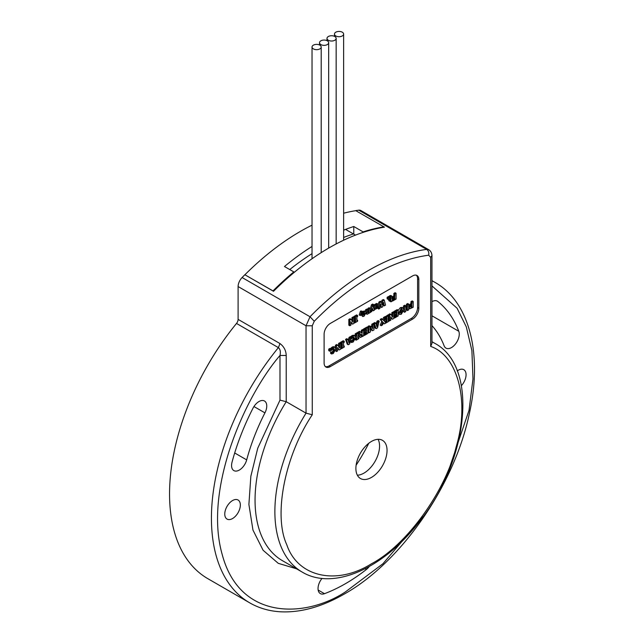 <?xml version="1.0" encoding="UTF-8"?>
<svg xmlns="http://www.w3.org/2000/svg" width="644" height="644" viewBox="0 0 644 644"><rect width="100%" height="100%" fill="white"/><g stroke="black" fill="none" stroke-linecap="round" stroke-linejoin="round"><path stroke-width="0.97" d="M423.036 516.746L382.89 563.782L345.417 591.908C306.359 617.62 239.995 621.291 222.252 554.685C203.399 489.078 245.034 396.028 279.987 355.464C280.768 351.809 280.237 349.193 278.393 347.615L236.509 323.441A185.078 106.856 120 0 0 207.883 578.698L249.767 602.873A185.078 106.856 -60 0 1 278.393 347.615L279.987 343.558C283.956 346.585 286.033 350.553 286.218 355.464L286.218 401.711L306.037 413.15L306.037 325.767L238.103 286.548L238.103 319.376L279.987 343.558M371.467 477.413A22.033 12.719 120 0 0 385.861 458.005A22.033 12.719 120 0 0 382.488 440.343A22.033 12.719 120 0 0 371.467 441.438A22.033 12.719 120 0 0 357.074 460.854A22.033 12.719 120 0 0 360.455 478.508A22.033 12.719 120 0 0 371.467 477.413M357.364 475.216A22.033 12.719 120 0 0 363.989 473.099A22.033 12.719 120 0 0 378.092 439.321M356.124 465.201A124.711 71.999 120 0 0 368.795 443.249M232.556 500.549A11.02 6.36 -60 0 1 238.063 500.01A11.02 6.36 -60 0 1 239.753 508.832A11.02 6.36 -60 0 1 232.556 518.541A11.02 6.36 -60 0 1 227.05 519.088A11.02 6.36 -60 0 1 225.36 510.257A11.02 6.36 -60 0 1 232.556 500.549M457.224 370.928A11.02 6.36 -60 0 1 458.278 370.236A11.02 6.36 -60 0 1 463.793 369.688A11.02 6.36 -60 0 1 461.386 385.684M234.698 452.974L246.684 459.897A11.02 6.36 -60 0 1 233.853 470.587A11.02 6.36 -60 0 1 232.041 462.191A170.628 98.516 -60 0 1 252.995 408.199A11.02 6.36 -60 0 1 258.96 401.542A11.02 6.36 -60 0 1 264.475 400.995A11.02 6.36 -60 0 1 264.934 412.868L253.953 406.533M369.237 566.535A11.02 6.36 -60 0 1 366.372 569.489A170.628 98.516 -60 0 1 324.471 593.688A11.02 6.36 -60 0 1 320.31 593.583A11.02 6.36 -60 0 1 322.016 578.393M238.103 286.548A8.815 5.088 120 0 1 242.096 277.532A229.151 132.302 120 0 1 244.849 274.738L273.523 291.289A229.151 132.302 -60 0 1 329.092 247.859A229.151 132.302 -60 0 1 384.452 227.155L355.786 210.677A229.151 132.302 120 0 0 343.63 213.212M242.096 277.532L310.022 316.751A229.151 132.302 -60 0 1 368.352 270.528A229.151 132.302 -60 0 1 426.682 249.397L428.848 249.775L360.922 210.556A8.815 5.088 120 0 0 358.756 210.177A229.151 132.302 120 0 0 355.786 210.604M355.48 235.124L346.166 229.747M236.509 323.441A4.403 2.544 120 0 0 238.103 319.376M431.963 301.658A11.02 6.36 -60 0 1 437.389 301.159A11.02 6.36 -60 0 1 437.848 301.473A170.628 98.516 -60 0 1 458.794 331.282A11.02 6.36 -60 0 1 455.662 343.751A11.02 6.36 -60 0 1 445.97 348.122A11.02 6.36 -60 0 1 444.151 345.884A148.595 85.789 -60 0 0 431.963 325.623M246.684 459.897A148.595 85.789 -60 0 1 264.934 412.868M430.675 346.416L431.963 343.461L431.963 255.604L430.675 257.407L430.675 346.416C458.15 355.77 469.798 401.824 456.129 447.033C445.278 491.839 406.533 545.267 371.467 563.774C336.401 585.75 297.657 577.064 286.805 544.792C273.145 515.353 284.793 455.855 312.268 414.776L306.037 413.15A132.197 76.33 -60 0 0 302.253 572.114L282.434 560.674A132.197 76.33 120 0 1 286.218 401.711L279.987 400.117L257.729 448.248L250.846 476.278L248.898 504.469L252.955 530.044L263.098 550.266L278.248 563.323L296.53 568.813M279.987 400.117L279.987 355.464L286.218 355.464M324.109 334.212A8.815 5.088 -60 0 1 330.34 323.417L412.603 275.922A8.815 5.088 -60 0 1 417.006 275.487A8.815 5.088 -60 0 1 418.833 279.52L418.833 308.307A8.815 5.088 -60 0 1 412.603 319.102L330.34 366.597A8.815 5.088 -60 0 1 325.928 367.032A8.815 5.088 -60 0 1 324.109 362.999L324.109 334.212M325.349 366.597A8.815 5.088 120 0 0 329.092 365.881L411.355 318.386A8.815 5.088 120 0 0 417.586 307.591L417.586 278.804A8.815 5.088 120 0 0 416.338 275.205M354.643 317.886L354.643 320.809L354.095 321.123M357.605 315.496L357.605 316.494L356.897 316.912L356.897 320.664L357.605 320.245L357.605 321.251L354.925 322.797L354.925 321.799L355.641 321.38L355.641 317.629L354.925 318.047L354.925 317.041L357.605 315.496L356.607 314.916L353.926 316.47L353.926 317.428M370.083 308.291L370.083 312.638L368.915 313.314L368.915 312.831L367.748 314.095L366.927 314.224L366.565 310.319L365.567 309.748L366.75 309.064L367.748 309.643L367.829 312.654L368.312 312.654L368.915 312.042L368.915 308.967L370.083 308.291L369.084 307.711L367.917 308.387L367.917 311.463L367.313 312.074M365.889 313.62L366.927 314.224M365.567 309.748L365.567 311.567M381.32 301.803L380.322 301.231L378.946 302.02L379.944 302.599L381.32 301.803L382.117 304.902L382.89 300.893L384.267 300.104L383.269 299.524L381.892 300.321L381.481 302.447M383.108 304.684L384.227 305.884L383.542 302.422L382.713 306.761L381.465 307.478L380.314 306.23M378.946 302.02L377.77 306.351L376.177 308.057M378.253 305.594L378.02 306.81M377.746 308.21L378.688 309.08L379.944 302.599M389.942 301.167L390.94 301.835L390.94 300.595L389.805 301.247L388.815 300.668L388.815 299.726L389.942 299.074L389.942 297.794M389.805 301.247L389.805 300.305L390.94 299.653L390.884 297.431L389.805 297.89L389.805 296.94L391.81 296.031L390.819 295.459L389.741 295.701L388.815 296.908M328.738 349.112L328.738 350.634L329.736 351.205L329.736 349.684L328.738 349.112L329.921 348.428L330.919 349L330.919 350.521L329.736 351.205M340.74 343.333L340.74 349.088L339.211 349.974L337.617 347.599L337.617 350.891L336.474 351.552L336.474 345.796L335.476 345.224L336.675 344.524L337.673 345.103L339.597 348.002L339.597 343.993L340.74 343.333L339.742 342.753L338.599 343.413L338.599 346.496M337.617 348.509L339.211 349.974M335.476 345.224L335.476 347.68M335.476 350.779L336.474 351.552M350.497 340.563L350.497 341.932L351.495 342.511L351.495 341.135L350.497 340.563L351.986 340.483L352.912 339.501L353.339 337.778L352.888 336.546M351.495 341.135L352.984 341.054L354.337 338.358L353.886 337.118L352.976 337.231L351.495 338.857L351.495 337.504L353.186 336.031L354.941 335.774L353.95 335.202L352.188 335.46L350.497 336.933M364.52 333.109L363.627 333.632M363.643 331.507L363.643 332.61L364.641 333.181L364.641 332.087L363.643 331.507L365.599 330.074M364.641 332.087L366.597 330.952L366.597 329.503L364.472 330.726L364.472 329.631L367.845 327.683L366.847 327.112L363.474 329.052L363.474 330.034M385.925 317.242L384.307 321.082L385.861 323.038L384.412 323.876L383.51 322.652L382.584 324.93L381.2 325.727L382.761 322.024L380.153 319.424L381.594 318.595L383.558 320.446L384.54 318.047L385.925 317.242L384.927 316.671L383.542 317.468L382.761 319.384M383.309 323.151L384.412 323.876M380.153 319.424L381.771 321.453L380.202 325.156L381.2 325.727M393.967 312.606L393.967 318.361L392.429 319.247L390.836 316.872L390.836 320.165L389.692 320.825L389.692 315.069L388.694 314.497L389.902 313.797L390.9 314.377L392.824 317.275L392.824 313.266L393.967 312.606L392.969 312.026L391.826 312.686L391.826 315.769M390.836 317.782L392.429 319.247M388.694 314.497L388.694 315.431M388.694 316.647L388.694 320.189M408.699 304.097L408.699 309.853L407.451 310.577L407.451 308.468L405.752 309.45L405.752 311.559L404.496 312.284L404.496 306.52L403.498 305.948L404.754 305.224L405.752 305.803L405.752 308.355L407.451 307.373L407.451 304.821L408.699 304.097L407.708 303.517L406.453 304.242L406.453 306.794L405.752 307.204M406.453 309.039L406.453 309.997L407.451 310.577M403.498 305.948L403.498 308.468M403.498 311.487L404.496 312.284M408.803 305.457L409.801 306.029L411.959 304.105L411.959 302.221L413.207 301.497L412.208 300.917L410.961 301.642L410.961 303.525L408.699 305.65M398.185 313.411L399.626 314.473L398.926 312.622L401.341 308.226L403.047 307.969L403.756 309.828L401.341 314.224L399.626 314.473M403.047 307.969L402.049 307.397L400.343 307.647L398.185 310.376M394.861 315.6L393.967 316.115M393.983 313.998L393.983 315.093L394.981 315.665L394.981 314.57L393.983 313.998L395.939 312.557M394.981 314.57L396.937 313.443L396.937 311.986L394.812 313.209L394.812 312.115L398.185 310.167L397.187 309.595L393.814 311.535L393.814 312.517M385.917 317.927L385.917 320.849L385.201 321.267L385.201 322.209M388.879 315.536L388.879 316.542L388.163 316.953L388.163 320.704L388.879 320.293L388.879 321.292L386.199 322.845L386.199 321.839L386.915 321.428L386.915 317.677L386.199 318.088L386.199 317.089L388.879 315.536L387.881 314.964L385.201 316.832M379.203 321.131L377.513 327.86L376.152 328.649L374.462 323.86L375.758 323.119L376.064 324.117L377.634 323.208L377.948 321.847L379.203 321.131L378.205 320.551L376.949 321.276L376.635 322.636L375.758 323.135L374.76 322.539L373.472 323.288L373.721 324.004M373.971 324.705L375.154 328.07L376.152 328.649M371.886 326.701L372.787 328.649L372.787 324.826L373.971 324.149L373.971 329.905L372.53 330.734L371.419 328.537L370.324 332.014L368.875 332.843L368.875 327.088L367.885 326.508L369.125 325.792L370.123 326.371L370.123 330.187L371.024 327.2L371.886 326.701L370.888 326.13L370.123 326.572M373.971 324.149L372.973 323.57L371.789 324.254L371.789 326.653M371.145 329.398L372.53 330.734M367.885 326.508L367.885 332.272L368.875 332.843M363.627 330.122L363.627 335.878L360.326 337.472L359.746 336.538L360.696 334.26L358.024 332.199L359.545 331.322L361.928 333.214L362.379 330.839L363.627 330.122L362.628 329.543L361.381 330.259L361.171 332.497M358.853 332.932L359.698 333.681L358.748 335.959L360.326 337.472M358.024 332.199L358.66 332.771M355.882 335.266L355.577 338.374M355.174 333.85L355.174 334.856L356.164 335.427L356.164 334.429L355.174 333.85L357.855 332.304L358.853 332.876L358.853 333.882L358.136 334.292L358.136 338.044L358.853 337.633L358.136 337.214M345.562 339.396L347.245 344.178L348.243 344.757L346.561 339.976L345.562 339.396L346.85 338.655L348.163 340.225L349.724 339.316L348.734 338.744L347.857 339.251M349.724 339.316L350.046 337.963L351.294 337.239L350.296 336.659L349.048 337.384L348.734 338.744M341.296 343.695L341.296 346.617L340.74 346.931M344.258 341.304L344.258 342.302L343.542 342.721L343.542 346.472L344.258 346.053L344.258 347.06L341.578 348.605L341.578 347.607L342.286 347.188L342.286 343.437L341.578 343.856L341.578 342.849L344.258 341.304L343.26 340.724L340.579 342.278L340.579 343.236M330.622 352.043L330.622 353.411L331.62 353.991L331.62 352.614L330.622 352.043L332.111 351.954L333.037 350.98L333.455 349.257L333.012 348.018M331.62 352.614L333.109 352.534L334.453 349.829L334.011 348.597L333.101 348.71L331.62 350.336L331.62 348.984L333.31 347.51L335.065 347.253L334.067 346.673L332.312 346.939L330.622 348.831M393.911 298.108L394.853 298.655L394.853 297.568L392.921 298.679L392.921 297.584L394.853 296.465L394.853 293.994L396.092 293.27L395.094 292.698L393.854 293.414L393.854 295.894L392.107 296.9M387.125 297.303L387.125 298.824L388.123 299.396L388.123 297.874L387.125 297.303L388.308 296.618L389.306 297.198L389.306 298.719L388.123 299.396M375.541 304.057L376.539 304.628L378.084 303.936L376.265 303.453L375.066 304.725M373.906 307.888L375.219 309.297L374.897 305.514L373.906 304.934L373.906 307.888L374.897 308.46M374.897 305.514L376.064 304.837L375.066 304.266L373.906 304.934M372.152 309.893L373.262 310.802L372.465 308.532L371.725 311.688L370.083 312.123M371.419 304.773L372.417 305.353L373.681 304.62L372.683 304.048L371.419 304.773L370.083 309.74M361.236 314.916L362.693 316.534L362.226 314.739L361.526 314.336M362.226 314.739L364.802 313.258L364.44 312.638L363.651 312.871L362.298 314.151L362.298 313.032L363.771 311.817L365.47 311.495L364.472 310.923L361.888 311.881M360.374 311.318L359.207 314.94L360.205 315.52L361.373 311.889L362.089 311.479L361.091 310.907L360.374 311.318L361.373 311.889M354.095 317.524L354.095 323.28L352.558 324.165L350.964 321.791L350.964 325.083L349.821 325.743L349.821 319.988L348.823 319.416L350.03 318.716L351.028 319.295L352.952 322.193L352.952 318.184L354.095 317.524L353.097 316.945L351.954 317.605L351.954 320.688M350.964 322.7L352.558 324.165M348.823 319.416L348.823 325.172L349.821 325.743M357.605 320.245L356.897 319.835M354.925 322.797L354.095 322.322M354.925 321.799L354.095 321.316M355.641 321.38L354.643 320.809M354.925 318.047L354.095 317.564M354.925 317.041L353.926 316.47M367.829 312.654L368.312 312.654L367.764 312.332M368.915 312.042L367.917 311.463M368.915 308.967L367.917 308.387M366.565 310.319L367.748 309.643M382.89 300.893L381.892 300.321M384.267 300.104L385.531 305.127L384.227 305.884M381.465 307.478L380.676 304.073L379.952 308.347L378.688 309.08M391.81 296.031L392.107 298.977L392.558 298.719L392.107 298.454M392.558 298.719L392.107 301.159L390.94 301.835M389.805 300.305L388.815 299.726M390.94 299.653L389.942 299.074M389.805 297.89L389.306 297.6M389.805 296.94L388.815 296.361M329.736 349.684L330.919 349M339.597 343.993L338.599 343.413M336.474 345.796L337.673 345.103M354.941 335.774L355.625 337.609L353.186 342.02L351.495 342.511M351.624 341.07L350.626 340.491M352.163 341.231L351.165 340.652M351.495 338.857L350.964 338.551M352.188 336.78L351.189 336.2M367.845 327.683L367.845 333.439L364.472 335.387L363.627 334.896M364.472 335.387L364.472 334.292L363.627 333.801M364.472 334.292L366.597 333.061L365.72 332.554M366.597 333.061L366.597 332.054L364.641 333.181M366.597 330.952L365.599 330.38M364.472 330.726L363.627 330.235M364.472 329.631L363.474 329.052M384.54 318.047L383.542 317.468M382.761 322.024L381.771 321.453M381.151 320.004L382.592 319.166M392.824 313.266L391.826 312.686M389.692 320.825L388.879 320.358M389.692 315.069L390.9 314.377M407.451 307.373L406.453 306.794M407.451 304.821L406.453 304.242M404.496 306.52L405.752 305.803M411.959 304.105L410.961 303.525M411.959 302.221L410.961 301.642M413.207 301.497L413.207 307.252L409.962 308.75L408.771 308.098M409.962 308.75L409.375 307.647L409.801 306.029M398.185 310.167L398.185 315.922L394.812 317.87L393.967 317.379M394.812 317.87L394.812 316.776L393.967 316.284M394.812 316.776L396.937 315.552L396.06 315.045M396.937 315.552L396.937 314.538L394.981 315.665M396.937 313.443L395.939 312.863M394.812 313.209L393.967 312.718M394.812 312.115L393.814 311.535M388.879 320.293L388.163 319.883M386.199 322.845L385.289 322.314M386.199 321.839L385.201 321.267M386.915 321.428L385.917 320.849M386.199 318.088L385.692 317.798M386.199 317.089L385.201 316.51M374.462 323.86L373.472 323.288M377.634 323.208L376.635 322.636M377.948 321.847L376.949 321.276M371.024 327.2L370.123 326.677M372.787 324.826L371.789 324.254M368.875 327.088L370.123 326.371M362.379 332.948L361.381 332.376M362.379 330.839L361.381 330.259M360.696 334.26L359.698 333.681M359.022 332.779L360.543 331.902M358.853 337.633L358.853 338.631L356.164 340.185L355.222 339.638M356.164 340.185L356.164 339.179L355.496 338.792M356.164 339.179L356.881 338.768L355.882 338.189M356.881 338.768L356.881 335.017L356.164 335.427M356.164 334.429L358.853 332.876M351.294 337.239L349.612 343.968L348.243 344.757M346.561 339.976L347.849 339.227M350.046 337.963L349.048 337.384M344.258 346.053L343.542 345.643M341.578 348.605L340.74 348.13M341.578 347.607L340.74 347.124M342.286 347.188L341.296 346.617M341.578 343.856L340.74 343.373M341.578 342.849L340.579 342.278M335.065 347.253L335.749 349.088L333.302 353.492L331.62 353.991M331.749 352.542L330.75 351.97M332.288 352.703L331.29 352.131M331.62 350.336L330.919 349.934M331.62 348.984L330.622 348.404M332.312 348.259L331.314 347.68M392.921 298.679L392.107 298.212M392.921 297.584L392.107 297.109M394.853 296.465L393.854 295.894M394.853 293.994L393.854 293.414M396.092 293.27L396.092 299.033L392.76 300.957L392.107 300.587M392.76 300.957L392.486 299.702M392.76 299.863L394.853 298.655M388.123 297.874L389.306 297.198M378.084 303.936L378.422 304.725M376.056 307.719L376.973 307.816L378.004 306.922L377.497 306.625M378.004 306.922L377.577 306.552M378.1 306.858L378.1 307.913L375.219 309.297M376.064 304.837L376.064 305.296L376.539 304.628M373.681 304.62L373.109 306.649L374.486 310.094L373.262 310.802M370.525 312.38L372.417 305.353M365.47 311.495L365.969 312.815L363.957 316.309L362.693 316.534M364.44 312.638L364.802 313.258L363.908 312.734M362.298 314.151L361.638 313.773M362.298 313.032L361.831 312.767M362.886 312.453L362 311.946M362.089 311.479L361.429 314.811L360.205 315.52M352.952 318.184L351.954 317.605M349.821 319.988L351.028 319.295M411.774 307.003L411.001 307.341L410.655 306.874L411.862 305.224L411.959 306.898L410.783 306.431L411.959 306.898M401.341 309.313L400.222 311.873L400.56 313.145L401.341 313.137L402.46 310.577L402.122 309.305L401.341 309.313L401.92 309.184M400.56 313.145L401.341 313.137L400.343 312.565L401.123 311.68L401.123 308.726M377.36 324.407L376.853 326.613L376.338 325.003L377.36 324.407M362.025 334.196L361.268 334.824L361.34 336.047L362.379 335.532L362.025 334.196M349.459 340.523L348.943 342.721L348.436 341.111L349.459 340.523M376.909 306.23L376.064 306.874L376.064 305.972L377.239 305.522L376.909 306.23L376.177 305.803M376.668 305.312L377.239 305.522L376.78 305.256M364.802 314.071L364.053 315.383L363.385 314.892L364.802 314.071M363.385 314.997L364.053 315.383L363.385 314.892M410.003 306.761L410.783 306.431M410.961 306.327L410.961 305.908M402.114 312.251L401.123 311.68M399.562 312.573L400.343 312.565M362.379 335.532L361.381 334.671M363.119 232.387L363.119 231.896A229.151 132.302 120 0 1 383.921 226.857M293.817 272.71L293.817 271.905A229.151 132.302 120 0 0 273 290.895L273 290.991M273 290.895L244.962 274.803M353.773 233.877L353.773 226.503A229.151 132.302 120 0 0 343.63 230.174M312.034 246.451A229.151 132.302 120 0 0 284.471 266.511L293.817 271.905M353.773 226.503L363.119 231.896M312.034 225.159A229.151 132.302 120 0 0 244.962 274.706M353.476 233.965A220.337 127.214 120 0 0 343.63 237.459M312.034 253.647A220.337 127.214 120 0 0 289.752 269.554M335.814 35.943A4.58 2.648 0 0 0 340.805 36.515A4.58 2.648 0 0 0 343.63 34.068A4.58 2.648 0 0 0 342.294 32.2A4.58 2.648 0 0 0 337.295 31.628A4.58 2.648 0 0 0 334.469 34.068A4.58 2.648 0 0 0 335.814 35.943M328.335 40.258A4.58 2.648 0 0 0 333.326 40.83A4.58 2.648 0 0 0 336.152 38.39A4.58 2.648 0 0 0 334.816 36.515A4.58 2.648 0 0 0 329.817 35.943A4.58 2.648 0 0 0 326.991 38.39A4.58 2.648 0 0 0 328.335 40.258M320.857 44.581A4.58 2.648 0 0 0 325.848 45.152A4.58 2.648 0 0 0 328.673 42.705A4.58 2.648 0 0 0 327.337 40.838A4.58 2.648 0 0 0 322.338 40.258A4.58 2.648 0 0 0 319.513 42.705A4.58 2.648 0 0 0 320.857 44.581M313.378 48.896A4.58 2.648 0 0 0 318.369 49.467A4.58 2.648 0 0 0 321.195 47.02A4.58 2.648 0 0 0 319.859 45.152A4.58 2.648 0 0 0 314.86 44.581A4.58 2.648 0 0 0 312.034 47.02A4.58 2.648 0 0 0 313.378 48.896M312.268 414.776L312.268 325.767L306.037 325.767L310.022 316.751L314.256 321.259C332.674 302.463 351.745 287.353 371.467 275.922C391.198 264.579 410.26 257.664 428.679 255.201C429.154 252.673 428.493 250.733 426.682 249.397L358.756 210.177M318.152 590.033L324.471 593.688M431.963 341.803A132.197 76.33 -60 0 1 434.45 343.139L431.963 341.698M431.963 315.793L458.794 331.282M436.882 300.917L437.848 301.473M365.1 568.757L366.372 569.489M431.963 280.744A185.078 106.856 -60 0 1 434.845 282.305L431.963 280.639M431.963 285.904L457.079 308.243L466.312 326.894L471.907 350.658L472.978 378.889L469.025 410.317L446.896 475.425M312.268 325.767L314.256 321.259M430.675 257.407L428.679 255.201M329.092 365.881L330.34 366.597M411.355 318.386L412.603 319.102M417.586 307.591L418.833 308.307M417.586 278.804L418.833 279.52M366.565 313.153L365.969 312.807M390.94 298.108L390.119 297.633M390.739 296.28L389.741 295.701M352.984 341.054L351.986 340.483M353.91 340.08L352.912 339.501M354.337 338.358L353.339 337.778M353.186 336.031L352.188 335.46M410.413 305.184L409.415 304.604M411.299 304.483L410.3 303.904M409.375 307.647L408.699 307.26M400.343 307.647L401.341 308.226M398.926 312.622L398.185 312.187M359.746 336.538L358.748 335.959M333.109 352.534L332.111 351.954M334.035 351.552L333.037 350.98M334.453 349.829L333.455 349.257M333.31 347.51L332.312 346.939M377.263 304.032L376.265 303.453M376.973 307.816L376.386 307.478M362.226 315.23L361.437 314.771M363.771 311.817L362.773 311.245M402.46 310.577L401.462 310.006M361.96 335.782L361.067 335.266M249.767 602.873C259.009 608.186 269.289 611.156 280.599 611.8C300.796 612.766 322.105 606.809 344.508 593.929C401.132 562.204 454.423 485.133 469.315 413.77C482.71 354.474 469.758 301.915 434.845 282.305M302.253 572.114C333.214 590.741 382.657 568.724 417.787 523.644C468.727 461.869 479.547 366.653 434.45 343.139M431.963 255.604C431.842 252.995 430.804 251.047 428.848 249.775M343.63 34.068L343.63 240.22M334.469 34.068L334.469 36.338M336.152 38.39L336.152 243.963M326.991 38.39L326.991 40.653M328.673 42.705L328.673 248.101M319.513 42.705L319.513 44.975M321.195 47.02L321.195 252.641M312.034 47.02L312.034 258.751"/></g></svg>
